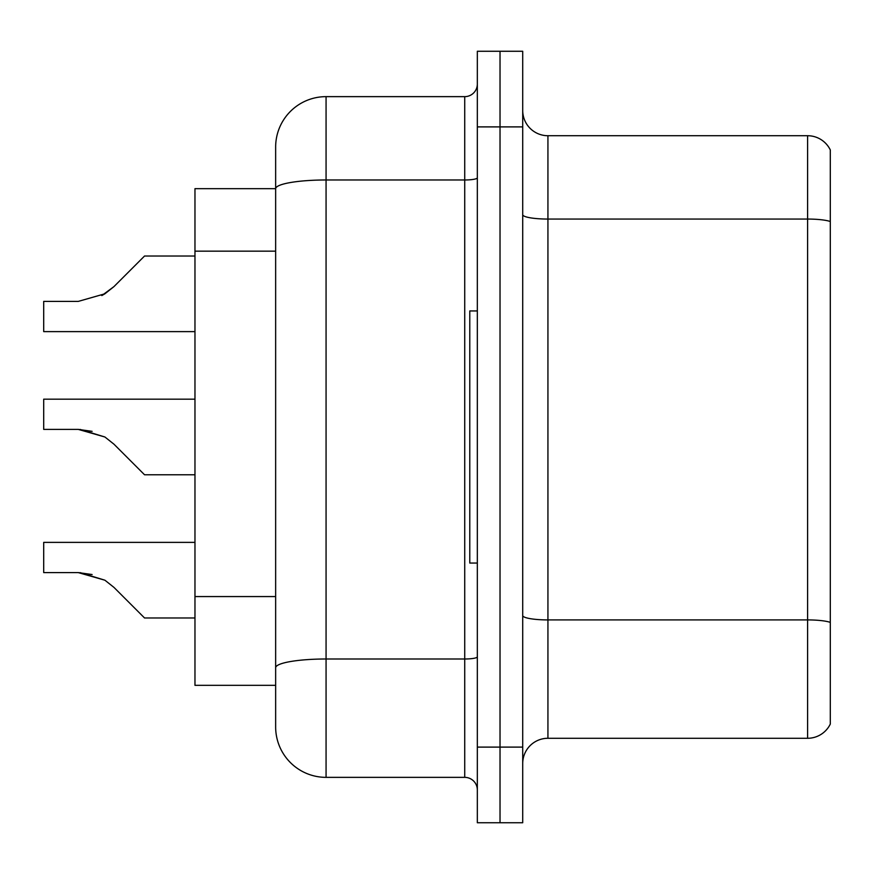 <?xml version="1.0" encoding="UTF-8"?>
<svg xmlns="http://www.w3.org/2000/svg" width="874" height="874" viewBox="0 0 874 874"><rect width="100%" height="100%" fill="white"/><g stroke="black" fill="none" stroke-linecap="round" stroke-linejoin="round"><path stroke-width="1.31" d="M275.649 147.072A50.419 50.419 0 0 1 326.068 96.643L326.068 777.357A50.419 50.419 0 0 1 275.649 726.928L275.649 147.072L275.649 188.664L194.968 188.664L194.968 685.336L275.649 685.336M522.718 763.494A25.215 25.215 0 0 1 547.932 738.279L807.609 738.279L807.609 135.721L547.932 135.721A25.215 25.215 0 0 1 522.718 110.506A25.215 25.215 0 0 0 547.932 135.721L547.932 738.279M500.026 747.106L500.026 822.74L522.718 822.74L522.718 747.106L500.026 747.106L500.026 822.74L477.335 822.74L477.335 747.106L500.026 747.106L500.026 126.894L500.026 747.106M477.335 747.106L477.335 51.26L500.026 51.26L500.026 126.894L500.026 51.26L522.718 51.26L522.718 747.106M830.3 149.946A25.215 25.215 0 0 0 807.609 135.721A25.215 25.215 0 0 1 830.3 149.946L830.3 724.054A25.215 25.215 0 0 1 807.609 738.279M830.3 222.564L830.3 622.386A25.215 4.381 180 0 0 807.609 619.917L547.932 619.917A25.215 4.381 0 0 1 522.718 615.547M326.068 777.357L464.728 777.357L464.728 96.643A12.607 12.607 0 0 0 477.335 84.035M326.068 96.643L464.728 96.643M275.649 726.928L275.649 676.509M477.335 789.965A12.607 12.607 0 0 0 464.728 777.357M194.968 542.383L43.7 542.383L43.7 572.601L78.278 572.601L43.7 572.601L78.278 572.601L43.7 572.601L78.278 572.601L43.7 572.601L78.278 572.601L43.7 572.601L78.278 572.601L43.7 572.601L78.278 572.601L43.7 572.601L78.278 572.601L43.7 572.601L78.278 572.601L43.7 572.601L78.278 572.601L104.902 580.205L80.179 572.634L104.902 580.205L80.179 572.634L104.902 580.205L80.179 572.634L104.902 580.205L80.179 572.634L104.902 580.205L80.179 572.634L104.902 580.205L80.179 572.634L104.902 580.205L80.179 572.634L104.902 580.205L80.179 572.634L104.902 580.205L113.937 587.372L144.549 617.984L194.968 617.984M104.902 580.205L113.937 587.372M80.179 429.44L104.902 437L80.179 429.44L104.902 437L80.179 429.44L104.902 437L80.179 429.44L104.902 437L80.179 429.44L104.902 437L80.179 429.44L104.902 437L80.179 429.44L104.902 437L80.179 429.44L104.902 437L113.937 444.167L144.549 474.779L194.968 474.779M194.968 399.178L43.7 399.178L43.7 429.396L78.278 429.396L104.902 437L113.937 444.167M194.968 256.016L144.549 256.016L113.937 286.628L101.81 295.565L104.902 293.795L78.278 301.399L43.7 301.399L43.7 331.617L194.968 331.617M113.937 286.628L104.902 293.795L113.937 286.628L104.902 293.795L78.278 301.399L104.902 293.795L78.278 301.399L104.902 293.795L78.278 301.399L104.902 293.795L78.278 301.399L104.902 293.795L78.278 301.399L104.902 293.795L78.278 301.399L104.902 293.795L78.278 301.399L104.902 293.795L78.278 301.399L104.902 293.795L113.937 286.628L101.81 295.565M477.335 310.947L469.775 310.947L469.775 563.053L477.335 563.053M92.12 574.535L78.278 572.601M92.12 431.341L78.278 429.396M275.649 251.166L194.968 251.166M275.649 596.571L194.968 596.571M830.3 221.526A25.215 4.381 180 0 0 807.609 219.057L547.932 219.057A25.215 4.381 0 0 1 522.718 214.676M522.718 126.894L477.335 126.894M477.335 656.811A12.607 2.185 0 0 1 464.728 658.996L326.068 658.996A50.419 8.751 180 0 0 275.649 667.758M275.649 188.729A50.419 8.751 180 0 1 326.068 179.978L464.728 179.978A12.607 2.185 0 0 0 477.335 177.793"/></g></svg>
